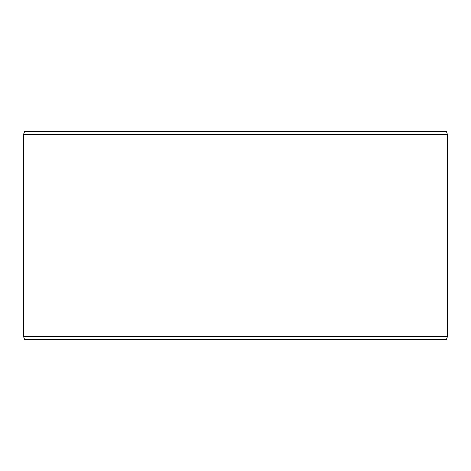 <?xml version="1.0" encoding="UTF-8"?>
<svg xmlns="http://www.w3.org/2000/svg" width="471" height="471" viewBox="0 0 471 471"><rect width="100%" height="100%" fill="white"/><g stroke="black" fill="none" stroke-linecap="round" stroke-linejoin="round"><path stroke-width="0.71" d="M24.627 339.473L446.402 339.473L447.45 336.594L447.45 134.406L446.402 131.527L24.598 131.527L23.55 134.406L23.55 336.594L24.598 339.473L23.579 336.594L23.579 134.406L24.627 131.527M447.45 134.406L23.579 134.406M447.45 336.594L23.579 336.594"/></g></svg>
